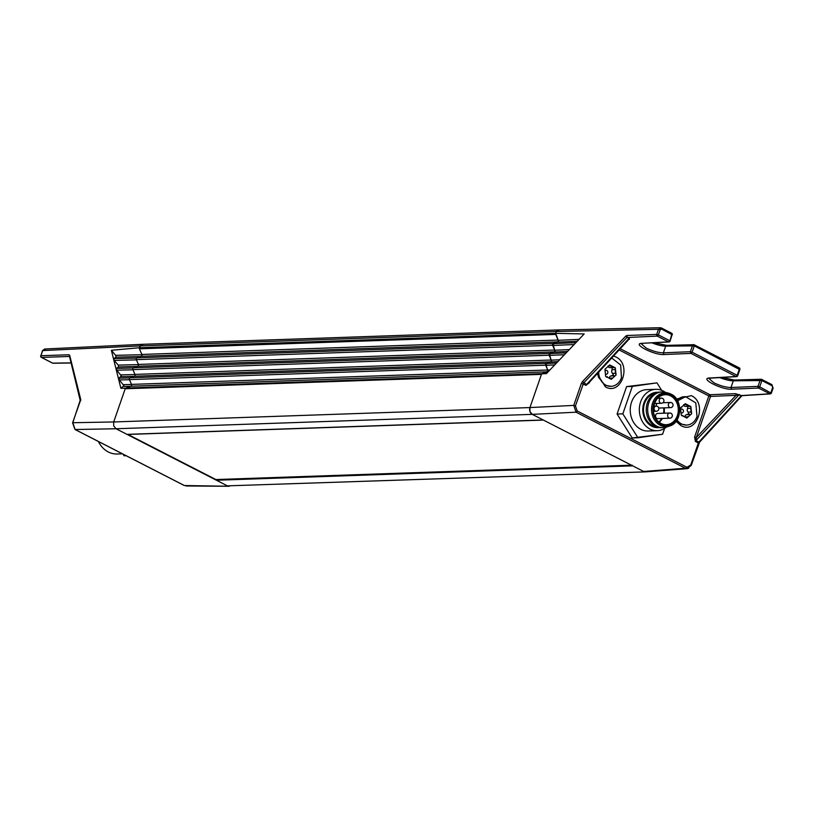 <?xml version="1.0" encoding="UTF-8"?>
<svg xmlns="http://www.w3.org/2000/svg" width="814" height="814" viewBox="0 0 814 814"><rect width="100%" height="100%" fill="white"/><g stroke="black" fill="none" stroke-linecap="round" stroke-linejoin="round"><path stroke-width="1.22" d="M688.593 468.345L685.388 468.254L576.078 412.199L532.275 414.357A5.169 4.304 -92 0 1 529.945 411.528A5.169 4.304 -92 0 1 529.945 407.57L541.442 374.369L125.203 388.756L113.706 421.957L113.706 425.915L116.036 428.754L532.275 414.357L543.213 419.973L126.974 434.361L116.036 428.754L75.132 429.517A1.292 0.651 117.1 0 1 74.959 429.477L184.269 485.531A1.292 0.651 117.1 0 0 184.442 485.561L75.132 429.517L72.802 422.72L113.706 421.957L125.203 388.756A1.292 1.079 -92 0 1 125.875 388.034L130.871 386.212A1.292 1.079 -92 0 0 131.502 384.391L129.446 379.599A1.292 1.079 -92 0 1 130.077 377.777L134.33 376.231A1.292 1.079 -92 0 0 134.961 374.409L132.896 369.617A1.292 1.079 -92 0 1 133.527 367.796L137.79 366.249A1.292 1.079 -92 0 0 138.421 364.428L136.355 359.635A1.292 1.079 -92 0 1 136.986 357.814L141.249 356.257A1.292 1.079 -92 0 0 141.88 354.436L139.448 348.809A1.292 1.079 -92 0 1 139.408 347.731L141.209 344.515L142.857 344.536L141.209 344.515L140.049 345.899L556.288 331.512L555.657 333.333A1.292 1.079 -92 0 1 555.657 333.333L584.198 333.944L546.448 373.595L541.605 373.901L529.945 407.57L113.706 421.957L113.706 425.915L116.036 428.754L227.391 485.856L216.453 480.24L632.702 465.852A1.292 1.079 -92 0 1 632.122 465.16M541.788 373.84A1.292 1.079 -92 0 1 542.114 373.646L125.875 388.034M631.399 465.191L215.883 479.548L127.92 434.442M646.927 471.51A5.169 4.304 -92 0 1 645.461 471.876A5.169 4.304 -92 0 1 643.64 471.459L632.702 465.852M761.894 379.538L771.774 384.605L772.079 385.765L761.894 380.545L759.706 386.853L771.184 393.121A1.292 1.089 -93.6 0 1 769.769 393.803L758.577 388.064L731.572 389.204C722.008 390.048 698.799 378.144 709.696 377.991L736.07 376.526L690.974 353.398L663.959 354.538C654.405 355.382 631.186 343.477 642.083 343.315L668.457 341.849L657.264 336.121A1.292 1.058 -92 0 1 656.695 334.422L658.465 329.294L556.288 331.512L555.657 333.333A1.292 1.079 -92 0 0 555.697 334.422L558.119 340.048A1.292 1.079 -92 0 1 557.488 341.87L553.225 343.427A1.292 1.079 -92 0 0 552.594 345.248L554.66 350.03A1.292 1.079 -92 0 1 554.029 351.852L549.776 353.408A1.292 1.079 -92 0 0 549.145 355.23L551.2 360.022A1.292 1.079 -92 0 1 550.579 361.843L546.316 363.39A1.292 1.079 -92 0 0 545.685 365.211L547.751 370.004A1.292 1.079 -92 0 1 547.12 371.825L542.114 373.646M215.883 479.548L216.453 480.24M126.974 434.361L127.788 434.381L126.974 434.361M691.015 465.537L687.352 468.65L645.614 471.866L227.391 485.856L645.461 471.876M559.096 330.148L557.448 330.128L556.288 331.512A2.584 2.147 -92 0 1 558.231 329.945M72.802 422.72L80.606 399.013L80.82 400.376M80.606 399.013L69.709 355.413A1.292 0.987 166 0 0 69.455 356.237L80.332 400.956M69.709 355.413L68.966 354.762L69.556 356.461M42.593 350.865L45.513 349.226M52.391 362.983A1.292 0.651 -62.9 0 0 52.513 363.105A1.292 0.651 -62.9 0 0 52.686 363.136L41.504 357.407A1.292 1.089 88.1 0 1 40.914 355.708L42.47 350.671L44.587 349.023L141.921 344.332L558.19 329.945L660.408 327.727L661.263 327.94L658.465 329.294L660.164 329.782L658.394 334.9L669.576 340.639A1.292 0.651 117.1 0 1 668.457 341.849A1.292 1.079 -93.2 0 0 668.935 341.951L642.083 343.315M184.269 485.531L229.273 486.263M129.487 379.711L119.383 379.955L123.931 385.734L120.879 388.309L111.376 350.285L139.408 347.731L140.049 345.899L42.694 350.58L40.914 355.708L68.966 354.762M125.549 388.227L120.879 388.309M119.383 379.955L118.895 378.164L129.843 377.899M132.977 369.79L116.809 370.177L121.367 375.956L118.895 378.164M116.809 370.177L116.331 368.396L118.681 366.9L118.203 365.11L138.492 364.621M136.457 359.869L114.235 360.409L118.203 365.11M114.235 360.409L113.757 358.618L116.107 357.132L115.629 355.342L141.962 354.701M111.376 350.285L115.629 355.342M740.832 395.95L741.615 395.645L738.868 394.953L736.019 395.35A1.292 1.068 -92.4 0 0 735.439 393.661L741.422 395.573L769.769 393.803A1.292 0.651 -62.9 0 0 770.889 392.592L772.669 387.464L773.168 387.912L771.397 393.04A1.292 1.292 0 0 1 770.248 393.905A1.292 1.089 -93.6 0 1 770.248 393.905L741.91 395.675A1.292 1.089 -93.6 0 1 741.422 395.573L698.85 442.094A1.292 0.56 -137.7 0 0 699.592 442.144L691.228 465.445L690.73 464.998L685.388 468.254L643.64 471.459L532.275 414.357L529.945 411.528L529.945 407.57L573.748 405.403L576.078 412.199A1.292 0.651 -62.9 0 0 577.197 410.989L686.507 467.033M699.643 441.778A1.292 0.56 -137.7 0 1 699.592 442.144L741.981 395.665M698.361 442.948L698.646 443.477L698.85 442.094L695.909 440.588L696.296 437.566L694.586 437.077L695.4 441.432L698.361 442.948L690.73 464.998M629.069 339.194L629.466 338.166L627.533 337.179A1.292 1.058 -92 0 1 626.953 335.48L625.681 336.192L628.846 338.532A1.292 0.651 117.1 0 1 629.466 338.166M588.888 382.488L586.039 385.358L588.858 382.834M632.213 437.973L617.083 414.051L626.587 386.599L656.959 382.875L632.325 386.406L622.822 413.848L637.952 437.769L662.596 434.249L664.611 428.418L662.596 434.249L632.213 437.973L637.952 437.769L622.822 413.848L617.083 414.051L626.587 386.599L632.325 386.406L622.822 413.848L617.083 414.051L632.213 437.973M676.546 399.023L691.351 395.665C707.834 403.032 696.825 434.829 680.982 425.62L676.058 421.347M613.532 356.033L615.791 356.919C632.274 364.285 621.255 396.082 605.413 386.874L597.161 373.819M708.77 378.357L713.827 382.773C720.288 385.836 726.007 387.423 730.982 387.505L731.572 389.204M641.167 343.691L646.214 348.097C652.675 351.17 658.404 352.747 663.379 352.838L690.384 351.699L692.572 345.39L693.976 344.709L666.635 345.36L654.517 342.755M626.953 335.48L656.695 334.422L658.394 334.9A1.292 0.651 117.1 0 1 657.264 336.121L626.882 337.525L583.597 382.997L575.447 405.891L577.197 410.989M628.021 339.977L628.846 338.532L628.947 339.194M587.983 383.801L628.876 339.346M661.68 390.344L656.959 382.875L626.587 386.599L656.959 382.875L661.68 390.344M676.556 420.675L680.555 423.992L686.578 425.101A14.225 11.834 -92 0 1 677.044 419.932M597.649 373.29L598.483 377.279L604.985 385.246L611.009 386.355A14.225 11.834 -92 0 1 598.687 372.161M586.039 385.358L581.389 383.353L582.397 381.664L586.548 384.503L628.846 338.532M640.872 429.344A20.696 17.216 88 0 0 648.178 431.003L657.264 430.698A20.696 17.216 88 0 0 666.483 427.065A20.696 17.216 88 0 1 657.264 430.698A20.696 17.216 88 0 1 649.969 429.029A20.696 17.216 88 0 0 657.264 430.698L648.178 431.003A20.696 17.216 88 0 1 640.872 429.344A20.696 17.216 88 0 1 630.504 406.451A20.696 17.216 88 0 1 646.743 389.641A20.696 17.216 88 0 0 630.504 406.451A20.696 17.216 88 0 0 640.872 429.344M677.197 400.04A14.225 11.834 -92 0 1 684.442 396.703L685.591 396.662L695.787 402.889L697.018 416.493A14.225 11.834 -92 0 1 686.578 425.101M677.624 400.803L685.591 396.662M611.721 358.007L620.675 364.998L621.458 377.747A14.225 11.834 -92 0 1 611.009 386.355M541.605 373.901L547.934 371.164L545.848 364.224L551.505 361.243L549.409 354.304L555.077 351.312L552.981 344.383L558.638 341.392L555.657 333.343L139.418 347.72M665.282 392.307A20.696 17.216 88 0 0 663.135 390.995A20.696 17.216 88 0 0 655.84 389.326A20.696 17.216 88 0 0 639.601 406.135A20.696 17.216 88 0 0 649.969 429.029A20.696 17.216 88 0 1 639.601 406.135A20.696 17.216 88 0 1 655.84 389.326A20.696 17.216 88 0 1 663.135 390.995A20.696 17.216 88 0 1 665.282 392.307M686.874 418.07L681.308 415.221L680.616 409.768L680.514 408.028L685.296 403.693L688.095 406.308L690.862 406.542L690.933 412.016L691.656 413.736L686.874 418.07L681.308 415.221L680.514 408.028L685.296 403.693L690.862 406.542L691.656 413.736L686.701 418.081M611.304 379.324L605.738 376.475L605.453 374.684L604.955 369.281L609.727 364.947L612.535 367.562L615.303 367.796L615.374 373.27L616.086 374.989L611.304 379.324L605.738 376.475L604.955 369.281L609.727 364.947L615.303 367.796L616.086 374.989L611.141 379.334M659.462 427.564A17.725 14.733 -92 0 1 651.872 426.261A17.725 14.733 -92 0 1 643.121 405.871A17.725 14.733 -92 0 1 658.251 392.297A17.725 14.733 -92 0 0 643.121 405.871A17.725 14.733 -92 0 0 651.872 426.261A17.725 14.733 -92 0 0 659.462 427.564M681.562 415.537L682.987 415.486L682.142 415.801M689.112 406.094L689.692 405.972M690.303 414.621L689.478 414.57M606.003 376.79L607.427 376.74L606.583 377.055M613.542 367.348L614.132 367.226M614.743 375.875L613.919 375.824M652.156 425.427A16.819 13.98 88 0 0 656.42 426.719A16.819 13.98 88 0 1 652.156 425.427A16.819 13.98 88 0 1 643.609 407.824A16.819 13.98 88 0 1 655.27 393.345A16.819 13.98 88 0 0 643.609 407.824A16.819 13.98 88 0 0 652.156 425.427M684.991 416.9L684.971 416.076A2.534 2.106 -92 0 1 686.487 414.702L689.041 413.827L687.606 411.487A2.534 2.106 -92 0 1 687.352 409.198L687.952 406.318M685.581 406.4A2.534 2.106 -92 0 1 683.811 405.494L683.658 404.731M686.487 414.702L687.433 414.692M609.432 378.154L609.411 377.33A2.534 2.106 -92 0 1 610.927 375.956L613.471 375.081L612.036 372.741A2.534 2.106 -92 0 1 611.792 370.451L612.382 367.572M610.022 367.653A2.534 2.106 -92 0 1 608.251 366.748L608.099 365.985M610.927 375.956L611.863 375.946M681.145 412.82A1.954 1.628 88 0 0 682.651 409.391A1.954 1.628 88 0 0 680.575 409.696M605.575 374.074A1.954 1.628 88 0 0 607.081 370.645A1.954 1.628 88 0 0 605.006 370.95M655.412 426.251A17.847 14.845 88 0 0 661.711 427.696A17.847 14.845 88 0 1 655.412 426.251A17.847 14.845 88 0 1 646.469 406.512A17.847 14.845 88 0 1 660.48 392.012A17.847 14.845 88 0 0 646.469 406.512A17.847 14.845 88 0 0 655.412 426.251M666.686 427.004A17.847 14.845 -92 0 1 663.145 427.645A17.847 14.845 -92 0 1 656.847 426.2A17.847 14.845 -92 0 1 647.903 406.461A17.847 14.845 -92 0 1 661.914 391.961A17.847 14.845 -92 0 1 665.486 392.358A17.847 14.845 -92 0 0 661.914 391.961L660.48 392.012L661.914 391.961A17.847 14.845 -92 0 0 647.903 406.461A17.847 14.845 -92 0 0 656.847 426.2A17.847 14.845 -92 0 0 663.145 427.645L661.711 427.696L663.145 427.645A17.847 14.845 -92 0 0 666.686 427.004L669.576 426.027A16.952 14.103 -92 0 1 660.235 425.274A16.952 14.103 -92 0 1 652.146 404.538A16.952 14.103 -92 0 1 668.447 393.131A16.952 14.103 -92 0 1 671.031 394.118A16.952 14.103 -92 0 0 668.447 393.131L665.486 392.358L668.447 393.131A16.952 14.103 -92 0 0 652.146 404.538A16.952 14.103 -92 0 0 660.235 425.274A16.952 14.103 -92 0 0 669.576 426.027L666.686 427.004M661.182 423.941C645.482 416.931 655.972 386.64 671.051 395.421C686.751 402.431 676.261 432.712 661.182 423.941C645.482 416.931 655.972 386.64 671.051 395.421C686.751 402.431 676.261 432.712 661.182 423.941M670.604 395.899A15.008 12.475 88 0 0 665.313 394.698A15.008 12.475 88 0 0 653.54 406.878A15.008 12.475 88 0 0 661.06 423.473A15.008 12.475 88 0 0 666.351 424.684A15.008 12.475 88 0 0 678.123 412.495A15.008 12.475 88 0 0 670.604 395.899A15.008 12.475 88 0 0 665.313 394.698A15.008 12.475 88 0 0 653.54 406.878A15.008 12.475 88 0 0 661.06 423.473A15.008 12.475 88 0 0 666.351 424.684A15.008 12.475 88 0 0 678.123 412.495A15.008 12.475 88 0 0 670.604 395.899M656.338 406.084A2.584 2.147 -92 0 1 657.091 403.429A2.584 2.147 -92 0 0 656.338 406.084M656.878 418.396A2.584 2.147 -92 0 1 657.61 413.431A2.584 2.147 -92 0 0 657.793 418.61A2.584 2.147 -92 0 1 656.878 418.396M98.372 441.483A25.092 20.869 88 0 0 98.708 442.134A25.092 20.869 88 0 0 108.323 451.974A25.092 20.869 88 0 0 117.175 453.998L122.426 453.815M126.099 455.698L124.033 455.769L122.965 454.09M547.12 371.825L130.871 386.212M547.751 370.004L131.502 384.391M545.685 365.211L129.446 379.599M546.316 363.39L130.077 377.777M550.579 361.843L134.33 376.231M551.2 360.022L134.961 374.409M549.145 355.23L132.896 369.617M549.776 353.408L133.527 367.796M554.029 351.852L137.79 366.249M554.66 350.03L138.421 364.428M552.594 345.248L136.355 359.635M553.225 343.427L136.986 357.814M557.488 341.87L141.249 356.257M558.119 340.048L141.88 354.436M555.697 334.422L139.448 348.809M80.433 400.671L72.588 422.812L74.959 429.477M40.842 356.013L40.7 355.789A1.292 1.292 0 0 0 41.331 357.366A1.292 0.651 117.1 0 0 41.504 357.407L69.516 356.461M53.561 363.125A1.292 1.079 -92 0 1 53.134 363.248A1.292 1.292 0 0 1 52.513 363.105L41.331 357.366A1.292 0.651 117.1 0 1 41.127 357.092M71.144 362.993L53.124 363.248A1.292 1.079 -92 0 1 52.686 363.136L71.123 362.881M123.82 386.457L130.667 386.284M123.341 384.666L131.532 384.462M121.255 376.679L133.944 376.373M120.767 374.888L135.012 374.542M133.221 367.979L116.331 368.396M118.681 366.9L137.22 366.453M136.61 358.058L113.757 358.618M116.107 357.132L140.496 356.532M186.05 485.978L229.07 486.273M761.762 379.416A1.292 1.292 0 0 0 761.131 379.273L734.259 380.026L733.302 380.81L730.982 387.505L757.997 386.365A1.292 1.068 -92.4 0 0 758.577 388.064L759.706 386.853L757.997 386.365L760.184 380.057A1.292 1.068 -91.6 0 1 761.578 379.375L771.957 384.646L772.954 388.003M661.579 328.103L671.458 333.16A1.292 0.651 -62.9 0 1 671.631 333.201L661.446 327.981A1.292 0.651 -62.9 0 0 661.263 327.94M654.415 342.765L666.249 345.462M694.291 344.871L739.071 367.836A1.292 0.651 -62.9 0 1 739.244 367.867L694.149 344.749A1.292 0.651 -62.9 0 0 693.976 344.709M722.028 377.431L733.862 380.128M772.669 387.464L772.079 385.765M628.896 339.326L629.426 339.296M620.248 348.728L709.95 394.729A1.292 1.068 -92.4 0 1 710.53 396.428L696.296 437.566L736.019 395.35L710.53 396.428L708.831 395.94L694.586 437.077M735.439 393.661L709.95 394.729A1.292 0.651 117.1 0 0 708.831 395.94L619.128 349.949M739.488 394.587A1.292 0.651 -62.9 0 0 738.868 394.953L695.909 440.588A1.292 0.651 117.1 0 0 695.4 441.432M589.173 383.028L589.468 382.183M734.259 380.026L722.12 377.421M761.578 379.375L761.894 380.545L733.302 380.81A12.932 3.022 19.1 0 1 719.698 377.564M668.935 341.951A1.292 1.079 -93.2 0 0 669.861 341.178L671.764 334.33A1.292 0.651 -62.9 0 0 671.631 333.201A1.292 1.292 0 0 1 672.272 334.778L661.568 329.1A1.292 0.651 -62.9 0 0 661.456 327.981M663.959 354.538L663.369 352.838L665.689 346.143A12.932 3.022 19.1 0 1 652.085 342.898M739.651 369.536L694.281 345.879L665.689 346.143L667.093 345.462M693.518 344.607A1.292 1.292 0 0 1 694.149 344.749A1.292 0.651 -62.9 0 1 694.281 345.879L692.093 352.187L690.384 351.699L690.974 353.398L692.093 352.187L737.189 375.305L739.377 368.996A1.292 0.651 -62.9 0 0 739.244 367.867A1.292 1.292 0 0 1 739.875 369.444L737.688 375.753L737.189 375.305A1.292 0.651 117.1 0 1 736.07 376.526A1.292 1.079 86.8 0 0 736.538 376.628L736.538 376.628A1.292 1.079 86.8 0 0 737.474 375.844L737.688 375.753A1.292 1.292 0 0 1 736.538 376.628L708.801 378.245M575.447 405.891L573.748 405.403L581.389 383.353M582.397 381.664L625.681 336.192M661.568 329.1L660.164 329.782M672.049 334.859L670.085 341.086A1.292 1.292 0 0 1 668.925 341.961M579.029 339.377L558.608 340.303M547.262 371.886L548.117 371.845M549.898 369.983L547.893 370.075M577.248 341.239L557.966 342.114M553.652 343.65L575.915 342.643M574.135 344.515L553.021 345.472M569.322 349.582L555.036 350.224M567.541 351.445L554.395 352.035M566.208 352.849L550.091 353.581M564.428 354.721L549.45 355.392M559.605 359.778L551.465 360.144M557.824 361.65L550.824 361.965M556.491 363.054L546.52 363.502M545.879 365.313L554.71 364.916M682.447 415.689L681.796 415.71M687.606 416.809L685.113 416.9M686.273 404.639L684.065 404.721M690.537 408.353L687.922 408.445M690.933 412.016L688.329 412.108M606.888 376.943L606.237 376.963M612.047 378.062L609.554 378.154M610.714 365.893L608.496 365.974M614.977 369.607L612.362 369.698M615.374 373.27L612.759 373.361M661.049 424.318A15.934 13.248 88 0 0 678.367 415.964A15.934 13.248 88 0 0 671.184 395.044A15.934 13.248 88 0 0 653.866 403.398A15.934 13.248 88 0 0 661.049 424.318A15.934 13.248 88 0 0 678.367 415.964A15.934 13.248 88 0 0 671.184 395.044A15.934 13.248 88 0 0 653.866 403.398A15.934 13.248 88 0 0 661.049 424.318M658.506 397.425L659.421 398.168L658.506 397.425M664.356 407.855L664.305 413.207L664.356 407.855M662.555 418.437L659.371 422.425L662.555 418.437M663.644 407.885A14.489 12.047 -92 0 1 663.573 413.227A14.489 12.047 -92 0 0 663.644 407.885M661.731 418.467A14.489 12.047 -92 0 1 658.841 422.008A14.489 12.047 -92 0 0 661.731 418.467M660.541 403.072A2.584 2.147 88 0 0 661.446 403.276A2.584 2.584 0 0 0 662.535 398.392A2.584 2.584 0 0 0 661.273 398.107A2.584 2.147 88 0 0 661.446 403.276A2.584 2.584 0 0 0 662.535 398.392A2.584 2.584 0 0 0 661.273 398.107A2.584 2.147 88 0 0 660.541 403.072M662.179 398.321A2.584 2.147 88 0 0 661.273 398.107A2.584 2.147 88 0 1 662.179 398.321M655.412 411.05A2.584 2.147 -92 0 1 657.061 406.288A2.584 2.147 -92 0 0 656.145 406.084L653.662 406.166L656.145 406.084A2.584 2.147 -92 0 0 656.328 411.253A2.584 2.147 -92 0 1 655.412 411.05M669.657 407.438A2.584 2.147 -92 0 1 671.306 402.686A2.584 2.147 -92 0 0 670.39 402.472L662.952 402.727L670.39 402.472A2.584 2.147 -92 0 0 670.573 407.641A2.584 2.147 -92 0 1 669.657 407.438M668.935 417.979A2.584 2.147 -92 0 1 670.583 413.227A2.584 2.147 -92 0 0 669.668 413.013L657.61 413.431L669.668 413.013A2.584 2.147 -92 0 0 669.851 418.193A2.584 2.147 -92 0 1 668.935 417.979M127.432 434.462L543.437 420.085M641.188 343.579L642.551 343.427M661.446 327.981L660.398 327.737M646.743 389.641L655.84 389.326L646.743 389.641M681.766 407.224L681.074 407.244M688.095 406.308L685.5 406.4M689.427 414.57L686.884 414.662M612.535 367.562L609.94 367.653M613.858 375.824L611.314 375.915M671.082 394.139C683.272 399.44 682.173 422.741 669.576 426.027C682.173 422.741 683.272 399.44 671.082 394.139L668.447 393.131L671.082 394.139M654.385 403.52L661.446 403.276L654.385 403.52M657.651 398.229L661.273 398.107L657.651 398.229M656.328 411.253L653.449 411.355L656.328 411.253A2.584 2.584 0 0 0 657.417 406.369A2.584 2.584 0 0 0 656.145 406.084A2.584 2.584 0 0 1 658.679 409.513A2.584 2.584 0 0 1 656.328 411.253M670.573 407.641L658.75 408.048L670.573 407.641A2.584 2.584 0 0 0 671.662 402.757A2.584 2.584 0 0 0 670.39 402.472A2.584 2.584 0 0 1 672.924 405.901A2.584 2.584 0 0 1 670.573 407.641M669.851 418.193L657.793 418.61L669.851 418.193A2.584 2.584 0 0 0 670.94 413.298A2.584 2.584 0 0 0 669.668 413.013A2.584 2.584 0 0 1 672.201 416.453A2.584 2.584 0 0 1 669.851 418.193M98.362 441.473L98.708 442.134"/></g></svg>
